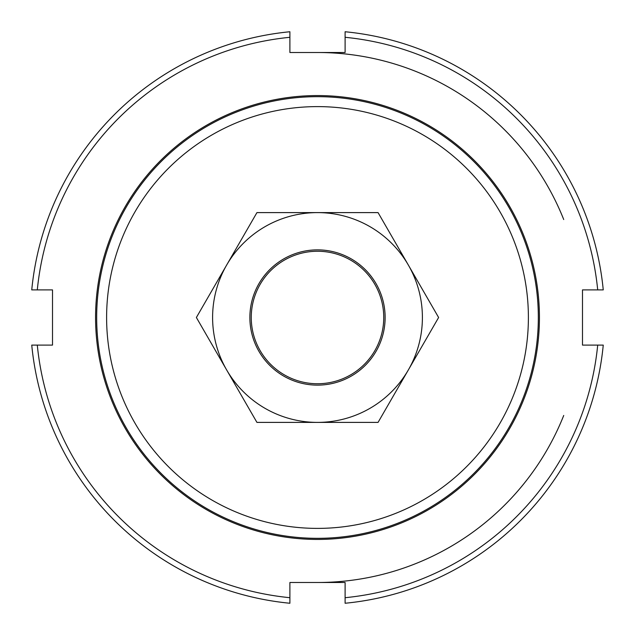 <?xml version="1.0" encoding="UTF-8"?>
<svg xmlns="http://www.w3.org/2000/svg" width="635" height="635" viewBox="0 0 635 635"><rect width="100%" height="100%" fill="white"/><g stroke="black" fill="none" stroke-linecap="round" stroke-linejoin="round"><path stroke-width="0.95" d="M251.254 317.5A66.246 66.246 0 0 0 317.5 383.746A66.246 66.246 0 0 0 383.746 317.5A66.246 66.246 0 0 0 317.5 251.254A66.246 66.246 0 0 0 251.254 317.5M317.5 582.493A264.993 264.993 0 0 0 563.729 415.457M96.671 317.5A220.829 220.829 0 0 0 317.5 538.329A220.829 220.829 0 0 0 538.329 317.5A220.829 220.829 0 0 0 317.5 96.671A220.829 220.829 0 0 0 96.671 317.5M106.609 317.5A210.891 210.891 0 0 1 317.5 106.609A210.891 210.891 0 0 1 528.391 317.5A210.891 210.891 0 0 1 317.5 528.391A210.891 210.891 0 0 1 106.609 317.5M563.729 219.543A264.993 264.993 0 0 0 317.5 52.507M345.107 582.493L289.893 582.493L345.107 582.493L345.107 603.25A287.084 287.084 0 0 0 603.25 345.107L597.702 345.107A281.559 281.559 0 0 1 345.107 597.702M582.493 289.893L582.493 345.107L582.493 289.893L603.25 289.893A287.084 287.084 0 0 0 345.107 31.75L345.107 37.298A281.559 281.559 0 0 1 597.702 289.893M289.893 52.507L345.107 52.507L289.893 52.507L289.893 31.75A287.084 287.084 0 0 0 31.75 289.893L37.298 289.893A281.559 281.559 0 0 1 289.893 37.298M52.507 345.107L52.507 289.893L52.507 345.107L31.75 345.107A287.084 287.084 0 0 0 289.893 603.25L289.893 597.702A281.559 281.559 0 0 1 37.298 345.107M95.567 317.5A221.933 221.933 0 0 1 317.5 95.567A221.933 221.933 0 0 1 539.433 317.5A221.933 221.933 0 0 1 317.5 539.433A221.933 221.933 0 0 1 95.567 317.5M37.298 289.893L52.507 289.893M345.107 37.298L345.107 52.507M289.893 597.702L289.893 582.493M597.702 345.107L582.493 345.107M408.345 369.951A104.894 104.894 0 0 0 317.5 212.606A104.894 104.894 0 0 0 226.655 369.951L196.382 317.5L256.937 212.606L378.063 212.606L438.618 317.5L378.063 422.394L317.5 422.394A104.894 104.894 0 0 0 408.345 369.951M249.873 317.5A67.627 67.627 0 0 0 317.5 385.127A67.627 67.627 0 0 0 385.127 317.5A67.627 67.627 0 0 0 317.5 249.873A67.627 67.627 0 0 0 249.873 317.5M226.655 369.951A104.894 104.894 0 0 0 317.5 422.394L256.937 422.394L226.655 369.951"/></g></svg>
